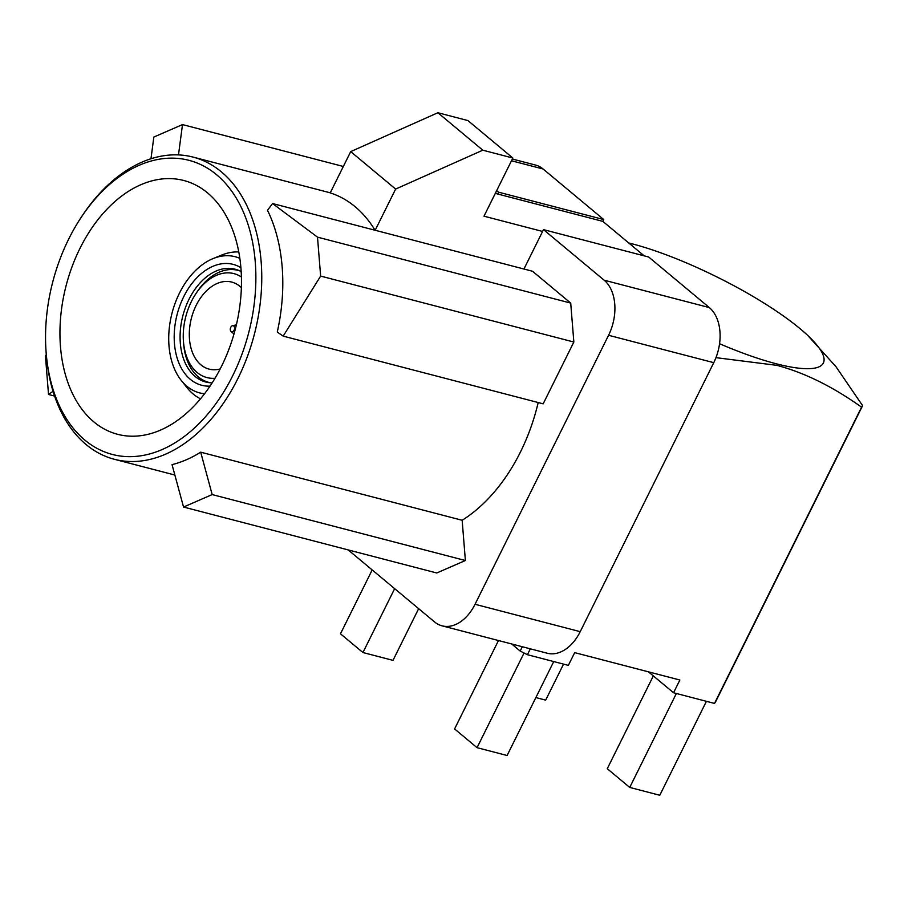 <?xml version="1.0" encoding="UTF-8"?>
<svg xmlns="http://www.w3.org/2000/svg" width="908" height="908" viewBox="0 0 908 908"><rect width="100%" height="100%" fill="white"/><g stroke="black" fill="none" stroke-linecap="round" stroke-linejoin="round"><path stroke-width="1.36" d="M210.69 382.79A57.874 38.545 104.6 0 1 208.84 382.381A57.874 38.545 104.6 0 1 183.552 342.929L183.416 340.954A53.708 35.775 -75.4 0 0 215.003 378.261M241.403 276.985A53.708 35.775 -75.4 0 0 224.049 273.126A53.708 35.775 -75.4 0 0 195.606 294.135L196.684 292.489A57.874 38.545 104.6 0 1 227.341 269.835A57.874 38.545 104.6 0 1 238.01 270.368A57.874 38.545 104.6 0 1 239.826 270.924M195.606 294.135A53.708 35.775 -75.4 0 0 183.416 340.954M220.179 368.932A44.969 29.953 104.6 0 1 217.375 369.522A44.969 29.953 104.6 0 1 209.09 369.113A44.969 29.953 104.6 0 1 190.158 324.077A44.969 29.953 104.6 0 1 223.459 281.662A44.969 29.953 104.6 0 1 231.744 282.082A44.969 29.953 104.6 0 1 241.369 287.666M230.757 327.323A3.121 2.077 104.6 0 1 232.539 325.7A3.121 2.077 104.6 0 1 234.412 326.925A3.121 2.077 104.6 0 1 234.128 330.126A3.121 2.077 104.6 0 1 231.041 331.42A3.121 2.077 104.6 0 1 230.757 327.323M348.195 549.93L434.535 621.901A41.632 27.728 -75.4 0 0 442.082 625.839L547.274 653.238A41.632 27.728 -75.4 0 0 580.223 631.673L713.756 362.667A41.632 27.728 -75.4 0 0 709.33 307.585L648.687 257.021L543.495 229.633L523.939 269.018M496.687 190.601L498.571 192.178L603.752 219.566L602.855 221.382L644.203 255.863M603.752 219.566L543.109 169.002A41.632 27.728 -75.4 0 0 535.55 165.063L512.362 159.025M495.303 193.381L497.663 193.994L498.571 192.178M602.855 221.382L497.663 193.994M375.174 230.269L395.627 189.068L482.806 150.195L512.861 158.026L483.987 216.183L542.587 231.449M375.061 230.246A156.131 103.989 -75.4 0 0 330.206 192.905L350.704 151.613L437.872 112.74L467.926 120.571L512.861 158.026M80.506 218.397L81.584 216.74A156.131 103.989 104.6 0 1 193.064 157.095A156.131 103.989 104.6 0 1 237.953 378.409A156.131 103.989 104.6 0 1 114.363 459.278A156.131 103.989 104.6 0 1 46.149 352.826L46.013 350.851A151.965 101.208 104.6 0 1 68.713 239.042A151.965 101.208 104.6 0 1 80.506 218.397A151.965 101.208 104.6 0 1 223.028 180.726A151.965 101.208 104.6 0 1 232.698 375.753A151.965 101.208 104.6 0 1 120.514 456.054A151.965 101.208 104.6 0 1 46.013 350.851M538.194 402.539A156.131 103.989 104.6 0 1 520.466 451.991A156.131 103.989 104.6 0 1 462.161 520.273L465.384 560.52L436.748 572.982L183.541 507.039L172.043 464.635A156.131 103.989 -75.4 0 0 200.691 452.173L212.177 494.576L183.541 507.039M277.269 332.056A156.131 103.989 -75.4 0 0 267.508 210.304L272.548 203.54L317.505 237.147L320.637 276.089L283.183 336.13L277.269 332.056M543.495 229.633L604.149 280.197L709.33 307.585M713.756 362.667L608.564 335.279A41.632 27.728 -75.4 0 0 604.149 280.197M608.564 335.279L475.043 604.274L580.223 631.673M442.082 625.839A41.632 27.728 -75.4 0 0 475.043 604.274M283.183 336.13L543.166 403.833L573.845 342.032L320.637 276.089M272.548 203.54L532.531 271.254L570.712 303.09L573.845 342.032M628.745 242.969A133.226 29.748 -153.6 0 1 632.15 243.832A133.226 29.748 -153.6 0 1 807.768 335.472L835.973 366.696L862.6 405.66L715.538 701.929A187.354 41.836 -153.6 0 1 714.494 703.428L673.554 692.759L679.876 680.024L574.685 652.636L568.363 665.371L527.412 654.702A187.354 41.836 -153.6 0 1 520.193 651.059L522.327 646.734M395.627 189.068L350.704 151.613M482.806 150.195L437.872 112.74M570.712 303.09L317.505 237.147M462.161 520.273L200.691 452.173M54.593 396.058L48.521 394.481L45.4 355.539L46.297 354.903M53.05 391.291L48.521 394.481M465.384 560.52L212.177 494.576M221.473 366.389A131.149 87.35 -75.4 0 0 183.757 180.488A131.149 87.35 -75.4 0 0 79.949 248.406A131.149 87.35 -75.4 0 0 117.654 434.319A131.149 87.35 -75.4 0 0 221.473 366.389M150.978 158.741L153.849 137.04L182.497 124.589L178.49 154.905M182.497 124.589L343.326 166.47M673.554 692.759L648.46 671.852M706.413 701.328L659.787 795.26L629.732 787.429L676.358 693.496M629.732 787.429L607.27 768.701L653.329 675.904M520.193 651.059L511.692 643.965M530.329 648.823L527.412 654.702M714.494 703.428L861.556 407.159C832.568 386.502 804.272 372.564 776.692 365.322L715.958 357.65M862.6 405.66A187.354 41.836 -153.6 0 1 861.556 407.159M807.768 335.472A133.226 29.748 -153.6 0 1 775.909 363.688A133.226 29.748 -153.6 0 1 719.556 343.723M394.651 588.656L362.939 652.534L392.994 660.366L418.656 608.666M372.189 569.929L340.477 633.807L362.939 652.534M535.868 697.571L545.674 700.125L563.55 664.111M553.744 661.557L507.107 755.501L477.052 747.67L524.041 653.011M498.481 640.526L454.59 728.942L477.052 747.67M200.498 398.816A76.612 51.018 104.6 0 1 193.222 394.049A76.612 51.018 104.6 0 1 187.105 387.761L181.294 380.475A70.359 46.864 -75.4 0 0 186.912 386.252A70.359 46.864 -75.4 0 0 204.538 393.766M239.848 258.349A70.359 46.864 -75.4 0 0 213.028 258.61L221.666 255.08A76.612 51.018 104.6 0 1 238.781 251.959M213.028 258.61A70.359 46.864 -75.4 0 0 172.066 312.999A70.359 46.864 -75.4 0 0 181.294 380.475M210.02 386.127A62.448 41.598 104.6 0 1 190.339 379.34A62.448 41.598 104.6 0 1 182.383 299.538A62.448 41.598 104.6 0 1 240.904 267.701M212.177 382.847A58.294 38.817 104.6 0 1 205.73 382.007A58.294 38.817 104.6 0 1 195.152 376.491A58.294 38.817 104.6 0 1 185.504 307.381A58.294 38.817 104.6 0 1 235.104 269.188A58.294 38.817 104.6 0 1 241.176 271.617M543.109 169.002L511.488 160.773M208.84 382.381L210.316 382.767M238.01 270.368L239.485 270.754M232.539 325.7L236.364 324.848M231.041 331.42L233.98 334.019M330.251 192.814L193.064 157.095M174.858 475.032L114.363 459.278"/></g></svg>
